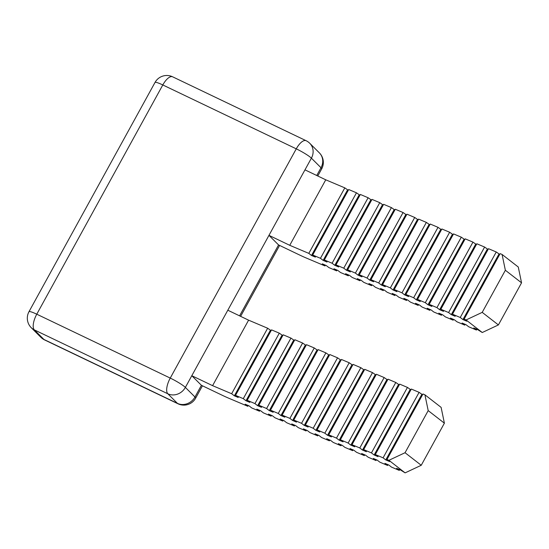<?xml version="1.0" encoding="UTF-8"?>
<svg xmlns="http://www.w3.org/2000/svg" width="549" height="549" viewBox="0 0 549 549"><rect width="100%" height="100%" fill="white"/><g stroke="black" fill="none" stroke-linecap="round" stroke-linejoin="round"><path stroke-width="0.82" d="M466.074 319.95L464.131 319.127L500.139 253.631L502.081 254.455L518.27 267.013L521.55 282.817L505.361 270.259L482.214 312.36L498.403 324.926L482.262 332.516L466.074 319.95L482.214 312.36M521.55 282.817L498.403 324.926M386.97 459.486L422.977 393.983L424.919 394.806L441.115 407.372L444.388 423.176L428.199 410.611L405.052 452.719L421.241 465.278L405.107 472.867L400.461 469.951L396.584 468.311L399.281 470.404L391.512 467.117L388.816 465.024L384.931 463.377L387.628 465.47L379.867 462.183L377.163 460.089L373.286 458.442L375.983 460.542L368.214 457.248L365.517 455.155L361.633 453.515L364.33 455.608L356.569 452.321L353.865 450.228L349.988 448.581L352.684 450.674L344.916 447.387L342.219 445.294L338.335 443.654L341.032 445.747L333.27 442.46L330.567 440.367L326.682 438.72L329.386 440.813L321.618 437.526L318.921 435.432L315.037 433.785L317.734 435.885L309.965 432.591L307.268 430.498L303.384 428.858L306.088 430.951L298.32 427.664L295.623 425.571L291.739 423.924L294.436 426.017L286.667 422.73L283.97 420.637L280.086 418.997L282.79 421.09L275.022 417.803L272.325 415.71L268.44 414.063L271.137 416.156L263.369 412.869L260.672 410.776L256.788 409.129L259.492 411.228L251.723 407.934L249.026 405.841L245.142 404.201L247.839 406.294L228.775 398.224A32.295 4.117 28.8 0 1 222.194 395.246L201.408 385.295L191.8 375.708L212.587 385.659L231.651 393.729L234.348 395.822L238.232 397.469L235.535 395.376L243.296 398.663L246 400.756L249.877 402.396L247.18 400.303L254.949 403.59L257.646 405.69L261.53 407.331L258.833 405.237L266.594 408.525L269.298 410.618L273.176 412.265L270.479 410.172L278.247 413.459L280.944 415.552L284.828 417.192L282.131 415.099L289.893 418.386L292.596 420.479L296.474 422.126L293.777 420.033L301.545 423.32L304.242 425.413L308.126 427.053L305.429 424.96L313.191 428.247L315.895 430.347L319.772 431.988L317.075 429.894L324.843 433.182L327.54 435.275L331.424 436.922L328.727 434.829L336.489 438.116L339.193 440.209L343.077 441.849L340.373 439.756L348.141 443.043L350.838 445.136L354.723 446.783L352.026 444.69L359.794 447.977L362.491 450.07L366.375 451.71L363.671 449.617L371.44 452.904L374.137 454.997L378.021 456.644L375.324 454.551L383.092 457.839L385.789 459.932L389.673 461.579L386.97 459.486L388.912 460.302L405.052 452.719M444.388 423.176L421.241 465.278M325.427 265.167L325.001 265.942L305.937 257.872A32.295 4.117 -151.2 0 1 299.356 254.887L278.569 244.936L268.962 235.356L227.808 310.212L248.594 320.163L267.658 328.233L231.651 393.729M248.594 320.163L212.587 385.659M227.808 310.212L185.37 387.409L194.977 396.989L201.408 385.295M267.658 328.233L271.117 330.649M235.535 395.376L271.542 329.874L279.304 333.161L282.762 335.576M247.18 400.303L283.188 334.808L290.956 338.095L294.415 340.51M258.833 405.237L294.84 339.735L302.602 343.029L306.061 345.445M270.479 410.172L306.486 344.669L314.254 347.956L317.713 350.372M282.131 415.099L318.139 349.603L325.907 352.89L329.366 355.306M293.777 420.033L329.784 354.53L337.553 357.818L341.011 360.233M305.429 424.96L341.437 359.465L349.205 362.752L352.664 365.167M317.075 429.894L353.082 364.392L360.851 367.686L364.31 370.101M328.727 434.829L364.735 369.326L372.503 372.613L375.962 375.029M340.373 439.756L376.381 374.26L384.149 377.547L387.608 379.963M352.026 444.69L388.033 379.187L395.802 382.475L399.26 384.89M363.671 449.617L399.679 384.122L407.447 387.409L410.906 389.824M375.324 454.551L411.331 389.049L419.1 392.343L422.558 394.758M304.969 169.854L325.756 179.811L289.748 245.307L268.962 235.356L311.4 158.16L321.007 167.74A13.457 12.208 -45.1 0 0 319.388 152.89L309.78 143.31A13.457 12.208 134.9 0 1 311.4 158.16A13.457 1.716 -151.2 0 0 296.268 148.841L162.799 84.951L36.769 314.2L170.245 378.089A13.457 1.716 28.8 0 1 185.37 387.409A13.457 12.208 -45.1 0 1 167.816 393.777A13.457 5.387 -64.4 0 1 170.245 378.089L296.268 148.841A13.457 5.387 115.6 0 1 306.081 140.695L172.612 76.805A13.457 5.387 115.6 0 0 162.799 84.951A13.457 1.716 -151.2 0 0 155.01 82.46L28.98 311.708A13.457 1.716 28.8 0 1 36.769 314.2A13.457 5.387 -64.4 0 0 34.34 329.887L43.947 339.467A13.457 12.208 134.9 0 1 40.88 337.299A13.457 13.457 0 0 0 44.572 339.913A13.457 5.387 -64.4 0 1 43.947 339.467L177.423 403.357L167.816 393.777L34.34 329.887A13.457 12.208 -45.1 0 1 31.266 327.719L40.88 337.299M325.756 179.811L344.82 187.875L348.279 190.29M464.131 319.127L466.828 321.22L462.951 319.58L460.247 317.487L452.486 314.2L455.183 316.293L451.299 314.646L448.602 312.553L440.833 309.265L443.53 311.358L439.646 309.718L436.949 307.618L429.188 304.331L431.885 306.424L428 304.784L425.303 302.691L417.535 299.404L420.232 301.497L416.348 299.85L413.651 297.757L405.889 294.47L408.586 296.563L404.702 294.923L402.005 292.83L394.237 289.543L396.934 291.636L393.05 289.989L390.353 287.896L382.591 284.608L385.288 286.702L381.404 285.061L378.707 282.961L370.939 279.674L373.636 281.767L369.751 280.127L367.055 278.034L359.293 274.747L361.99 276.84L358.106 275.193L355.409 273.1L347.641 269.813L350.337 271.906L346.453 270.266L343.756 268.173L335.988 264.886L338.692 266.979L334.808 265.332L332.111 263.239L324.342 259.952L327.039 262.045L323.155 260.404L320.458 258.305L312.69 255.017L348.704 189.522L356.466 192.809L359.924 195.224M324.342 259.952L360.35 194.456L368.118 197.743L371.577 200.159M335.988 264.886L372.002 199.383L379.764 202.67L383.223 205.086M347.641 269.813L383.648 204.317L391.416 207.604L394.875 210.02M359.293 274.747L395.301 209.244L403.062 212.532L406.521 214.947M370.939 279.674L406.946 214.179L414.715 217.466L418.173 219.881M382.591 284.608L418.599 219.113L426.36 222.4L429.819 224.816M394.237 289.543L430.244 224.04L438.013 227.327L441.471 229.743M405.889 294.47L441.897 228.974L449.658 232.261L453.117 234.677M417.535 299.404L453.543 233.901L461.311 237.189L464.77 239.604M429.188 304.331L465.195 238.836L472.957 242.123L476.415 244.538M440.833 309.265L476.841 243.77L484.609 247.057L488.068 249.472M452.486 314.2L488.493 248.697L496.255 251.984L499.714 254.4M325.001 265.942L322.304 263.843L326.181 265.49L328.885 267.583L336.647 270.87L333.95 268.777L337.834 270.424L340.531 272.517L348.299 275.804L345.602 273.711L349.487 275.351L352.184 277.444L359.945 280.731L357.248 278.638L361.132 280.285L363.829 282.378L371.598 285.665L368.901 283.572L372.785 285.212L375.482 287.312L383.243 290.599L380.546 288.5L384.43 290.147L387.127 292.24L394.896 295.527L392.199 293.434L396.083 295.081L398.78 297.174L406.541 300.461L403.844 298.368L407.729 300.008L410.426 302.101L418.194 305.388L415.497 303.295L419.381 304.942L422.078 307.035L429.84 310.322L427.143 308.229L431.027 309.869L433.724 311.969L441.492 315.256L438.795 313.156L442.679 314.803L445.376 316.897L453.145 320.184L450.441 318.091L454.325 319.738L457.022 321.831L464.79 325.118L462.093 323.025L465.977 324.665L468.674 326.758L476.443 330.045L473.739 327.952L477.623 329.599L482.262 332.516M312.69 255.017L315.394 257.117L311.509 255.47L308.812 253.377L289.748 245.307M405.107 472.867L388.912 460.302M248.265 405.519L247.839 406.294M259.91 410.453L259.492 411.228M271.563 415.387L271.137 416.156M283.209 420.314L282.79 421.09M294.861 425.249L294.436 426.017M306.507 430.176L306.088 430.951M318.159 435.11L317.734 435.885M329.812 440.044L329.386 440.813M341.457 444.971L341.032 445.747M353.11 449.906L352.684 450.674M364.756 454.833L364.33 455.608M376.408 459.767L375.983 460.542M388.054 464.701L387.628 465.47M399.706 469.628L399.281 470.404M505.361 270.259L502.081 254.455M476.861 329.276L476.443 330.045M465.216 324.342L464.79 325.118M453.563 319.415L453.145 320.184M441.918 314.481L441.492 315.256M430.265 309.547L429.84 310.322M418.619 304.62L418.194 305.388M406.967 299.685L406.541 300.461M395.321 294.758L394.896 295.527M383.669 289.824L383.243 290.599M372.023 284.89L371.598 285.665M360.37 279.963L359.945 280.731M348.725 275.028L348.299 275.804M337.072 270.101L336.647 270.87M428.199 410.611L424.919 394.806M421.797 394.436L385.789 459.932M419.1 392.343L383.092 457.839M410.144 389.502L374.137 454.997M407.447 387.409L371.44 452.904M398.499 384.568L362.491 450.07M395.802 382.475L359.794 447.977M386.846 379.64L350.838 445.136M384.149 377.547L348.141 443.043M375.2 374.706L339.193 440.209M372.503 372.613L336.489 438.116M363.548 369.779L327.54 435.275M360.851 367.686L324.843 433.182M351.902 364.845L315.895 430.347M349.205 362.752L313.191 428.247M340.25 359.911L304.242 425.413M337.553 357.818L301.545 423.32M328.604 354.983L292.596 420.479M325.907 352.89L289.893 418.386M316.951 350.049L280.944 415.552M314.254 347.956L278.247 413.459M305.306 345.122L269.298 410.618M302.602 343.029L266.594 408.525M293.653 340.188L257.646 405.69M290.956 338.095L254.949 403.59M282.008 335.254L246 400.756M279.304 333.161L243.296 398.663M270.355 330.326L234.348 395.822M498.959 254.077L462.951 319.58M496.255 251.984L460.247 317.487M487.306 249.15L451.299 314.646M484.609 247.057L448.602 312.553M475.66 244.216L439.646 309.718M472.957 242.123L436.949 307.618M464.008 239.289L428 304.784M461.311 237.189L425.303 302.691M452.362 234.354L416.348 299.85M449.658 232.261L413.651 297.757M440.71 229.42L404.702 294.923M438.013 227.327L402.005 292.83M429.064 224.493L393.05 289.989M426.36 222.4L390.353 287.896M417.412 219.559L381.404 285.061M414.715 217.466L378.707 282.961M405.759 214.632L369.751 280.127M403.062 212.532L367.055 278.034M394.113 209.697L358.106 275.193M391.416 207.604L355.409 273.1M382.461 204.763L346.453 270.266M379.764 202.67L343.756 268.173M370.815 199.836L334.808 265.332M368.118 197.743L332.111 263.239M359.163 194.902L323.155 260.404M356.466 192.809L320.458 258.305M347.517 189.975L311.509 255.47M344.82 187.875L308.812 253.377M316.746 175.495L321.007 167.74A13.457 1.716 -151.2 0 1 321.673 168.9L317.782 175.989M239.584 315.847L278.569 244.936M178.041 403.803A13.457 13.457 0 0 0 195.65 398.149A13.457 1.716 28.8 0 0 194.977 396.989A13.457 12.208 134.9 0 1 177.423 403.357A13.457 5.387 -64.4 0 0 178.041 403.803L44.572 339.913M28.98 311.708A13.457 13.457 0 0 0 31.266 327.719M279.599 245.43L240.62 316.341M202.444 385.789L195.65 398.149M172.612 76.805A13.457 13.457 0 0 0 155.01 82.46M309.78 143.31A13.457 13.457 0 0 0 306.081 140.695M321.673 168.9A13.457 13.457 0 0 0 319.388 152.89"/></g></svg>
